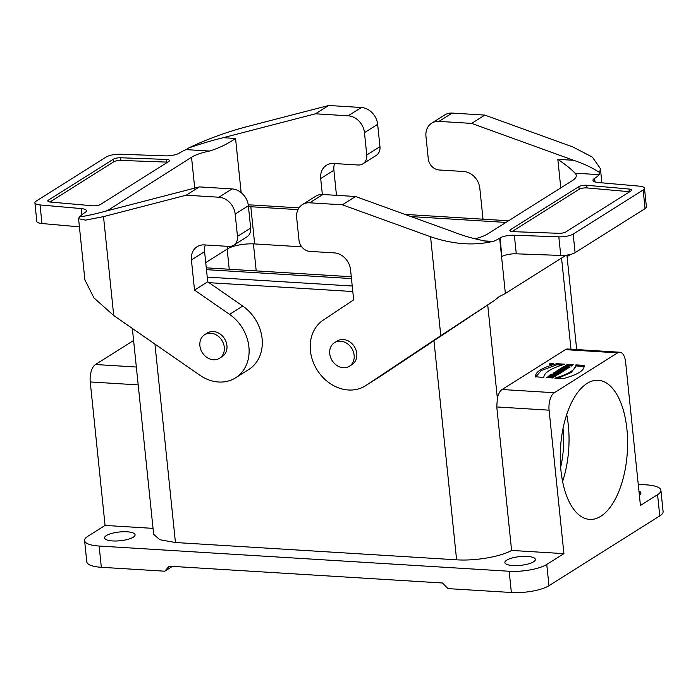 <?xml version="1.0" encoding="UTF-8"?>
<svg xmlns="http://www.w3.org/2000/svg" width="698" height="698" viewBox="0 0 698 698"><rect width="100%" height="100%" fill="white"/><g stroke="black" fill="none" stroke-linecap="round" stroke-linejoin="round"><path stroke-width="1.05" d="M557.501 373.509L557.065 372.723C557.353 372.217 556.891 372.191 555.687 372.636L557.065 372.723L557.135 373.386M555.756 373.299L555.687 372.636M551.263 364.155L550.766 364.129L551.28 364.321M551.577 364.339L550.67 364.286M550.643 363.981L551.813 363.928M552.249 363.571A1.684 0.48 -5.9 0 0 550.574 363.745A1.684 0.48 -5.9 0 0 549.78 364.251A1.684 0.48 -5.9 0 0 551.499 364.557A1.684 0.48 -5.9 0 0 553.121 363.902A1.684 0.48 -5.9 0 0 552.249 363.571M552.493 363.422A2.199 0.628 174.1 0 1 553.636 363.85A2.199 0.628 174.1 0 1 551.516 364.705A2.199 0.628 174.1 0 1 549.265 364.304A2.199 0.628 174.1 0 1 550.303 363.649A2.199 0.628 174.1 0 1 552.493 363.422M551.193 377.871L551.132 377.208L553.645 377.365L552.694 377.958L546.298 377.566L547.249 376.972L549.588 377.112L550.617 376.458L548.288 376.318L549.239 375.716L555.634 376.109L551.132 377.208M547.319 377.635L547.249 376.972M549.649 377.775L549.588 377.112M550.268 377.81L550.617 376.458M549.309 376.379L549.239 375.716M550.661 376.859L551.586 376.92M553.252 374.599L555.495 374.521L553.252 374.599L553.322 375.341M555.32 375.76L555.495 374.521M554.971 375.681L554.884 374.905M554.116 375.507L554.038 374.73M553.846 375.454L553.767 374.686M553.584 375.393L553.505 374.643M556.114 375.803L556.044 375.131L556.917 375.306L555.974 375.899L550.705 374.791L551.795 374.111L559.368 373.753L556.044 375.131M551.891 375.044L551.795 374.111M552.397 375.149L553.305 375.105M555.538 375.001L556.306 374.966M558.409 370.987L556.158 371.362L558.601 369.827L564.246 370.69L563.286 371.284L558.409 370.987M558.54 370.996L558.601 369.827M558.714 370.882L559.421 370.926M559.438 371.048L559.368 370.385M560.101 369.582L560.032 368.919L566.418 369.312L565.467 369.914L559.081 369.521L560.032 368.919M563.766 366.563L570.161 366.956L568.949 367.724L564.577 368.073L568.059 368.282L567.142 368.867L560.747 368.465L561.969 367.698L566.453 367.34L562.893 367.122L563.766 366.563L563.836 367.183M566.497 367.794L567.395 367.846M566.453 367.34L566.506 367.916M561.969 367.698L562.056 368.553M563.574 368.64L564.63 368.561M564.577 368.073L564.638 368.71M570.126 365.246L570.057 364.583L573.259 364.784L565.45 365.804L567.308 364.435L568.922 364.539L567.334 365.508L571.095 365.307L569.106 365.185L570.057 364.583M571.182 366.162L571.095 365.307M567.404 365.351L567.308 364.435M565.973 366.249L567.343 365.534M571.139 365.708L572.151 365.769M584.095 365.377C584.845 370.289 577.813 374.721 562.981 378.674L554.823 378.168C568.626 374.154 575.667 369.722 575.937 364.88L584.095 365.377M575.937 364.88L576.042 365.944L584.13 366.441M557.824 378.351L571.304 372.418L576.042 365.944M535.689 376.99L541.238 370.568L556.838 364.757L556.725 363.702L564.883 364.199C551.097 368.212 544.065 372.645 543.777 377.487L535.593 376.754M535.619 376.99C534.86 372.078 541.901 367.645 556.725 363.702M556.838 364.757L561.995 365.08M49.942 202.001L113.783 161.805A5.575 1.597 174.1 0 1 120.955 160.427L166.552 162.084A5.575 1.597 174.1 0 1 167.651 162.172M168.864 161.404L100.486 204.462A5.575 1.597 174.1 0 1 92.633 205.797L50.361 202.045A5.575 1.597 174.1 0 1 47.787 200.98A5.575 1.597 174.1 0 1 48.45 200.108L113.512 159.144A5.575 1.597 174.1 0 1 120.684 157.765L166.272 159.423A5.575 1.597 174.1 0 1 169.527 160.531A5.575 1.597 174.1 0 1 168.864 161.404M223.229 137.698C212.288 140.403 200.762 143.823 188.635 147.967C206.573 139.373 225.69 132.35 245.984 126.905L328.671 105.494L361.355 107.501A16.726 13.864 57.8 0 1 377.653 124.34L379.956 146.659A11.151 9.248 57.8 0 1 376.135 155.497L362.943 163.803A11.151 9.248 -122.2 0 0 366.764 154.973L364.461 132.655A16.726 13.864 -122.2 0 0 348.162 115.807L315.479 113.8L223.229 137.698L235.558 138.448C227.74 143.875 219.059 148.081 209.531 151.065L186.104 149.616A50.186 14.37 -5.9 0 0 179.726 152.871L179.369 153.098A11.151 3.193 174.1 0 1 165.025 155.855L120.553 154.241A11.151 3.193 -5.9 0 0 106.209 156.998L36.226 201.059A11.151 3.193 -5.9 0 0 34.9 202.804A11.151 3.193 -5.9 0 0 40.048 204.933L81.282 208.589A11.151 3.193 174.1 0 1 86.43 210.717A11.151 3.193 174.1 0 1 85.095 212.462L84.746 212.689A50.186 14.37 -5.9 0 0 80.27 216.424L79.38 216.904C85.601 216.11 93.75 214.365 103.845 211.651L199.392 186.898L186.2 195.204L103.513 216.624L113.73 315.54L199.89 375.245A39.027 32.361 57.8 0 0 235.531 377.845A39.027 32.361 57.8 0 0 229.581 314.379L194.524 290.089L191.409 259.953A16.726 13.864 57.8 0 1 197.141 246.691A16.726 13.864 57.8 0 1 204.409 244.911L228.813 246.411A11.151 9.248 -122.2 0 0 233.664 245.216A11.151 9.248 -122.2 0 0 237.477 236.378L235.174 214.059A16.726 13.864 -122.2 0 0 218.884 197.22L186.2 195.204M328.671 105.494L315.479 113.8M322.345 194.472L320.696 178.54A16.726 13.864 57.8 0 1 326.428 165.286A16.726 13.864 57.8 0 1 333.696 163.498L358.1 164.998A11.151 9.248 -122.2 0 0 362.943 163.803M334.578 163.55A16.726 13.864 -122.2 0 0 333.888 170.233L336.48 195.335M194.725 188.111L191.531 157.251A33.452 9.58 174.1 0 1 209.531 151.065M188.635 147.993L186.104 149.616M79.406 226.85L41.967 223.535A11.151 3.193 174.1 0 1 36.82 221.406L34.9 202.804M191.531 157.251L107.143 210.796M106.157 211.049A33.452 9.58 174.1 0 1 107.108 210.412M199.89 345.719A13.943 11.561 -122.2 0 0 207.262 357.655A13.943 11.561 -122.2 0 0 219.521 358.266A13.943 11.561 -122.2 0 0 221.877 340.319A13.943 11.561 -122.2 0 0 204.671 334.682A13.943 11.561 -122.2 0 0 199.89 345.719M204.671 334.682L207.306 333.016A13.943 11.561 57.8 0 1 224.512 338.652A13.943 11.561 57.8 0 1 222.165 356.608L219.521 358.266M113.73 315.54L93.942 297.898L84.894 279.881L78.569 218.692L85.557 220.123L103.513 216.624M79.371 216.886L78.577 218.692M199.392 186.898L232.076 188.914A16.726 13.864 57.8 0 1 248.366 205.753L250.669 228.071A11.151 9.248 57.8 0 1 246.856 236.91L233.664 245.216M205.291 244.963A16.726 13.864 -122.2 0 0 204.601 251.638L207.716 281.783L194.524 290.089M207.716 281.783L242.773 306.073L229.581 314.379M235.531 377.845L248.724 369.53A39.027 32.361 -122.2 0 0 242.773 306.073M578.895 186.619A5.575 1.597 174.1 0 1 586.748 185.284L629.02 189.027A5.575 1.597 174.1 0 1 631.594 190.092A5.575 1.597 174.1 0 1 630.931 190.964L565.869 231.928A5.575 1.597 174.1 0 1 558.697 233.306L513.109 231.657A5.575 1.597 174.1 0 1 509.854 230.549A5.575 1.597 174.1 0 1 510.517 229.677L578.895 186.619L579.165 189.271A5.575 1.597 174.1 0 1 587.018 187.937L629.291 191.688A5.575 1.597 174.1 0 1 629.709 191.732M579.165 189.271L512.009 231.57M329.735 353.712A13.943 11.561 -122.2 0 0 337.108 365.639A13.943 11.561 -122.2 0 0 349.366 366.258A13.943 11.561 -122.2 0 0 351.713 348.302A13.943 11.561 -122.2 0 0 334.508 342.666A13.943 11.561 -122.2 0 0 329.735 353.712M334.508 342.666L337.151 340.999A13.943 11.561 57.8 0 1 354.357 346.636A13.943 11.561 57.8 0 1 352.001 364.592L349.366 366.258M365.377 385.828L378.569 377.522A39.027 32.361 -122.2 0 0 379.136 377.147L365.944 385.462A39.027 32.361 57.8 0 1 365.377 385.828A39.027 32.361 57.8 0 1 317.416 370.385A39.027 32.361 57.8 0 1 323.209 320.138L353.659 299.87L350.544 269.733A16.726 13.864 57.8 0 0 334.255 252.894L309.842 251.393A11.151 9.248 -122.2 0 1 298.988 240.164L296.676 217.846A16.726 13.864 -122.2 0 1 302.409 204.593L315.601 196.286A16.726 13.864 57.8 0 1 322.869 194.498L355.552 196.504L453.953 232.129C465.645 236.692 477.868 239.946 490.624 241.883L493.277 241.456A50.186 14.37 -5.9 0 0 499.655 238.201L500.012 237.974A11.151 3.193 174.1 0 1 514.356 235.226L558.828 236.84A11.151 3.193 -5.9 0 0 573.171 234.083L643.146 190.013A11.151 3.193 -5.9 0 0 644.481 188.268A11.151 3.193 -5.9 0 0 639.333 186.148L598.099 182.492A11.151 3.193 174.1 0 1 592.951 180.363A11.151 3.193 174.1 0 1 594.286 178.618L594.635 178.391A50.186 14.37 -5.9 0 0 599.111 174.657L600.42 168.68L592.393 157.129L573.032 147.025L484.831 115.091L471.639 123.398L438.955 121.391A16.726 13.864 -122.2 0 0 431.696 123.18A16.726 13.864 -122.2 0 0 425.963 136.433L428.267 158.751A11.151 9.248 -122.2 0 0 439.129 169.98L463.533 171.481A16.726 13.864 57.8 0 1 479.831 188.329L482.937 218.465L481.943 219.128M365.944 385.462L440.778 335.651L430.561 236.744L342.36 204.811L309.676 202.804A16.726 13.864 -122.2 0 0 302.409 204.593M342.36 204.811L355.552 196.504M430.561 236.744C452.173 244.064 472.197 245.783 490.624 241.883M644.481 188.268L646.4 206.87A11.151 3.193 174.1 0 1 645.074 208.615L575.1 252.685A11.151 3.193 174.1 0 1 560.747 255.433L516.276 253.819A11.151 3.193 -5.9 0 0 501.932 256.576L500.012 237.974M499.655 238.201L505.369 293.483L566.13 255.206M431.696 123.18L444.888 114.873A16.726 13.864 57.8 0 1 452.147 113.085L484.831 115.091M570.475 254.438L567.081 256.698M599.111 174.657L574.995 173.174C571.854 169.64 566.13 165.025 557.833 159.327L573.564 160.296L471.639 123.398M573.564 160.296C584.305 163.917 593.073 168.07 599.852 172.755M567.038 256.253L569.402 254.683M574.986 173.174A33.452 9.58 174.1 0 1 576.269 175.425A33.452 9.58 174.1 0 1 572.273 180.66L487.85 233.83A33.452 9.58 174.1 0 1 475.05 238.829M505.361 293.465L498.991 296.72L494.472 300.463L440.778 335.651M379.136 377.147L494.472 300.463M638.94 491.095A15.33 4.389 174.1 0 1 640.904 492.954A15.33 4.389 174.1 0 1 639.368 495.161M112.587 540.941A15.33 4.389 174.1 0 1 104.595 537.949A15.33 4.389 174.1 0 1 119.393 531.998A15.33 4.389 174.1 0 1 135.098 534.79A15.33 4.389 174.1 0 1 127.856 539.362A15.33 4.389 174.1 0 1 112.587 540.941M512.856 565.555A15.33 4.389 174.1 0 1 504.863 562.562A15.33 4.389 174.1 0 1 519.661 556.62A15.33 4.389 174.1 0 1 535.366 559.412A15.33 4.389 174.1 0 1 528.124 563.984A15.33 4.389 174.1 0 1 512.856 565.555M496.775 406.951L497.351 398.157A13.943 6.692 -86.5 0 1 502.08 389.519L565.406 349.637A13.943 6.692 -86.5 0 1 567.631 349.009L619.859 352.228A13.943 6.692 93.5 0 0 617.634 352.856L554.308 392.73A13.943 6.692 93.5 0 0 549.09 410.171L563.914 553.645L511.599 550.434L496.775 406.951L549.09 410.171M563.914 553.645L546.761 564.446A27.876 7.983 174.1 0 1 509.165 571.252L99.133 546.037A27.876 7.983 174.1 0 1 84.598 540.592L86.796 561.855A27.876 7.983 -5.9 0 0 101.332 567.291L164.789 571.2L169.117 566.183L442.471 582.996L447.907 588.606L511.364 592.506A27.876 7.983 -5.9 0 0 548.96 585.701L659.776 515.927A27.876 7.983 -5.9 0 0 663.1 511.555L660.901 490.301A27.876 7.983 174.1 0 1 657.577 494.664L640.432 505.465L625.6 361.983A13.943 6.692 93.5 0 0 619.859 352.228M84.598 540.592A27.876 7.983 174.1 0 1 87.922 536.23L105.066 525.428L90.243 381.946A13.943 6.692 -86.5 0 1 95.469 364.513L133.597 340.493M153.01 528.377L105.066 525.428M511.599 550.434C500.649 556.734 475.094 561.096 456.605 559.813L175.442 542.52L159.825 539.729L153.656 534.363L132.35 328.444M638.251 484.36L646.365 484.857A27.876 7.983 174.1 0 1 660.901 490.301M172.432 566.383L164.789 571.2M587.07 383.42A69.695 33.478 -86.5 0 1 598.212 380.279A69.695 33.478 -86.5 0 1 627.345 451.903A69.695 33.478 -86.5 0 1 589.653 519.408A69.695 33.478 -86.5 0 1 560.276 459.336A69.695 33.478 -86.5 0 1 587.07 383.42M562.588 481.533A69.695 33.478 93.5 0 0 566.706 414.551M560.651 467.241A58.545 28.121 93.5 0 0 563.033 428.502M205.736 262.596L227.592 248.837A20.076 5.75 174.1 0 1 254.665 243.934L301.728 246.83M206.276 267.831L351.269 276.748M297.976 209.636L250.818 206.739A20.076 5.75 -5.9 0 0 248.462 206.652M505.954 222.426L411.035 216.589M352.228 286.023L207.236 277.106M206.468 269.664L351.46 278.581M298.997 207.873L253.461 205.072A25.651 7.346 -5.9 0 0 248.27 204.959M508.589 220.769L404.971 214.391M352.795 291.528L209.025 282.681M561.349 372.514L558.339 372.802L560.66 372.941L559.709 373.543L553.313 373.151C555.067 371.746 556.943 371.415 558.958 372.156L562.501 371.781L561.349 372.514M558.976 372.069L559.011 372.715M554.936 373.247L555.721 372.941M557.414 372.706L558.374 372.776M558.409 373.465L558.339 372.802M48.45 200.108L48.616 201.705M113.512 159.144L113.783 161.805M120.684 157.765L120.955 160.427M166.272 159.423L166.552 162.084M361.355 107.501L348.162 115.807M377.653 124.34L364.461 132.655M379.956 146.659L366.764 154.973M333.888 170.233L320.696 178.54M235.558 138.448L241.15 192.604M40.048 204.933L41.967 223.535M81.919 214.748L81.282 208.589M80.27 216.424L82.329 216.546M232.076 188.914L218.884 197.22M248.366 205.753L235.174 214.059M250.669 228.071L237.477 236.378M204.601 251.638L191.409 259.953M510.683 231.265L510.517 229.677M586.748 185.284L587.018 187.937M629.02 189.027L629.291 191.688M309.676 202.804L322.869 194.498M483.574 240.862L493.277 241.456M514.356 235.226L516.276 253.819M560.747 255.433L558.828 236.84M573.171 234.083L575.1 252.685M645.074 208.615L643.146 190.013M594.286 178.618L594.609 181.803M595.001 181.934L594.635 178.391M438.955 121.391L452.147 113.085M560.782 187.902L557.833 159.327M554.308 392.73L502.08 389.519M509.165 571.252L511.364 592.506M101.332 567.291L99.133 546.037M136.337 367.026L95.469 364.513M138.187 384.895L90.243 381.946M548.96 585.701L546.761 564.446M659.776 515.927L657.577 494.664M617.634 352.856L565.406 349.637M227.155 249.116L229.232 269.236M253.418 243.872L256.218 270.903M227.592 248.837L227.339 246.315M254.665 243.934L250.818 206.739M497.351 398.157L487.719 304.904M456.605 559.813L433.955 340.659M175.442 542.52L154.939 344.088M570.981 349.218L561.558 258.086M567.448 366.572L567.334 365.508M601.894 182.824L600.428 168.68M576.679 349.567L566.916 255.11"/></g></svg>
